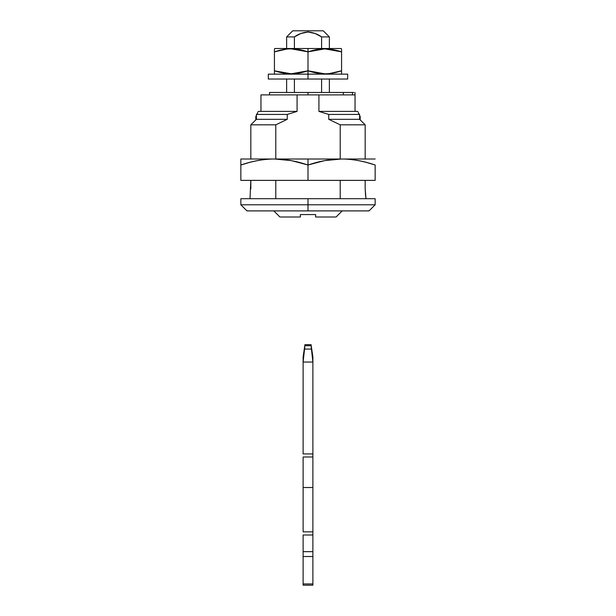 <?xml version="1.0" encoding="UTF-8"?>
<svg xmlns="http://www.w3.org/2000/svg" width="616" height="616" viewBox="0 0 616 616"><rect width="100%" height="100%" fill="white"/><g stroke="black" fill="none" stroke-linecap="round" stroke-linejoin="round"><path stroke-width="0.92" d="M269.562 92.462L352.46 92.462L343.305 92.462L343.305 94.903L343.305 92.462L308 92.462L308 94.903M352.46 92.462L352.46 94.903L352.46 92.462L353.8 92.462M308 92.462L269.9 92.462M312.882 356.872L312.882 362.046L311.442 349.072L304.558 349.072L304.905 345.699L303.118 362.046L303.118 356.872L303.118 453.938L312.882 453.938L303.118 453.938L303.118 362.046L312.882 362.046L312.882 456.995L303.118 456.995L303.118 487.518L312.882 487.518L303.118 487.518L303.118 531.854L312.882 531.854L303.118 531.854L303.118 456.995L312.882 456.995L312.882 534.988L303.118 534.996L303.118 551.667L303.118 534.996L312.882 534.988L312.882 551.667L303.118 551.667L312.882 551.667L303.118 551.667L303.118 583.937L312.882 583.937L303.118 583.937L303.118 556.51L312.882 556.51L312.882 585.2L303.118 585.2L303.118 583.937L303.118 585.2L312.882 585.2L312.882 551.674L303.118 551.674L303.118 556.51L312.882 556.51L312.882 534.988L303.118 534.996L312.882 534.996L312.882 362.046L303.118 362.046L304.558 349.072L311.442 349.072L311.095 345.699C311.041 344.313 311.041 344.313 311.095 345.699L304.905 345.699C304.959 344.313 304.959 344.313 304.905 345.699L311.095 345.699C311.041 344.313 311.041 344.313 311.095 345.699C311.041 344.313 311.041 344.313 311.095 345.699L312.882 362.046L312.882 356.872L311.049 344.66M304.905 345.699C304.959 344.313 304.959 344.313 304.905 345.699M304.951 344.66L303.118 356.872M279.964 217.001L300.369 217.001L300.369 214.56L315.631 214.56L315.631 217.001L336.036 217.001M308 210.895L246.947 210.895L308 210.895L308 204.797L240.848 204.797L308 204.797L240.848 204.797L308 204.797L308 198.691L240.848 198.691L375.152 198.691L308 198.691L308 204.797L375.152 204.797L308 204.797L308 210.895L369.053 210.895L375.152 204.797L375.152 198.691L240.848 198.691L240.848 204.797L246.947 210.895L308 210.895M292.739 30.8L323.261 30.8L308 30.8L308 32.024L308 30.8L292.739 30.8L286.632 36.906L294.402 36.906L300.862 33.503L308 32.024L300.862 33.503M273.812 210.895L279.918 217.001L300.369 217.001L300.369 214.56L315.631 214.56L315.631 217.001L336.074 217.001L342.188 210.895M250.828 188.919L250.828 180.373L250.004 198.691M260.961 111.388L260.961 94.903L297.081 94.903L297.081 111.388L297.081 94.903L260.961 94.903L260.961 111.388L297.081 111.388L287.249 114.437L287.249 119.327L275.791 124.817L287.249 119.327L256.41 119.327L250.828 124.817L275.791 124.817L275.791 159.02L275.791 124.817L250.828 124.817L250.828 159.005L250.828 124.817L256.41 119.327L256.41 114.437L256.41 119.327L287.249 119.327L287.249 114.437L256.41 114.437L287.249 114.437L297.081 111.388L258.805 111.388M257.634 113.244C257.634 112.004 257.634 112.004 257.634 113.244C257.634 112.012 257.634 112.012 257.634 113.244L256.41 114.437M275.791 198.691L275.791 180.373L275.791 198.691M359.59 114.437L328.752 114.437L359.59 114.437L359.59 119.327L359.59 114.437L358.366 113.244C358.366 112.012 358.366 112.012 358.366 113.244C358.366 112.004 358.366 112.004 358.366 113.244L359.344 114.199M359.59 119.327L365.173 124.817L365.173 159.005L365.173 124.817L340.209 124.817L340.209 159.02L340.209 124.817L328.752 119.327L359.59 119.327L328.752 119.327L340.209 124.817L365.173 124.817L359.59 119.327M365.173 180.373L365.173 188.919L365.173 180.373M365.996 198.691L365.173 188.919L365.588 195.834M340.209 180.373L340.209 198.691L340.209 180.373M328.752 114.437L328.752 119.327L328.752 114.437L318.919 111.388L328.752 114.437M355.039 111.388L318.919 111.388L355.039 111.388L355.039 94.903L318.919 94.903L318.919 111.388L318.919 94.903L355.039 94.903L355.039 111.388L357.195 111.388M294.402 92.462L294.402 79.033L294.402 92.462M308 32.024L315.123 33.495L321.598 36.906L329.368 36.906L321.598 36.906C317.471 33.972 312.936 32.34 308 32.024C303.087 32.332 298.552 33.965 294.402 36.906L294.402 48.502L294.402 36.906L286.632 36.906L286.632 48.502M321.598 36.906L321.598 48.502L321.598 36.906M321.598 79.033L321.598 92.462L321.598 79.033M297.081 94.903L318.919 94.903L297.081 94.903M308 204.797L375.152 204.797L308 204.797M340.209 124.817L328.752 119.327L340.209 124.817M275.791 124.817L287.249 119.327M365.588 195.826L365.173 188.919M360.198 119.928L360.198 116.316L360.198 119.928M255.802 116.316L255.802 119.928L255.802 116.316L256.41 116.316M375.152 165.003C363.186 161.015 352.013 159.013 341.641 159.005C331.231 158.997 320.02 160.999 308 165.003L291.414 160.63L274.49 159.005C263.771 158.997 252.56 160.999 240.848 165.003L250.004 162.293L240.848 165.003L240.848 159.005L308 159.005L240.848 159.005L240.848 165.003C252.86 160.999 264.079 158.997 274.49 159.005C284.854 159.013 296.026 161.015 308 165.003L308 159.005L375.152 159.005L308 159.005L308 165.003L324.624 160.622L341.641 159.005C352.314 159.013 363.486 161.015 375.152 165.003L375.152 180.373L240.848 180.373L240.848 165.003L240.848 180.373L308 180.373L308 165.003L308 180.373L375.152 180.373L375.152 165.003L365.996 162.301L374.782 164.88M340.964 74.143L341.572 73.797L341.572 71.025M286.632 49.103L274.428 51.852C280.434 49.85 286.04 48.849 291.245 48.857C296.427 48.857 302.017 49.858 308 51.852L308 48.502L275.036 48.502L274.428 48.857L274.428 51.852C280.349 49.85 285.955 48.849 291.245 48.857L308 51.852C314.006 49.85 319.612 48.849 324.817 48.857C329.999 48.857 335.589 49.858 341.572 51.852L341.572 70.802C335.651 72.803 330.045 73.797 324.755 73.797L308 70.794L308 74.143L308 70.794C301.994 72.803 296.388 73.797 291.183 73.797C286.001 73.789 280.411 72.796 274.428 70.802L274.428 51.629M275.036 48.502L340.964 48.502L308 48.502L308 70.794L308 51.852L324.817 48.857L341.572 51.852L341.572 48.857L341.572 70.802C335.566 72.803 329.96 73.797 324.755 73.797C319.573 73.789 313.983 72.796 308 70.794L291.183 73.797L274.428 70.802L274.428 73.797L274.428 48.857M341.572 73.797L341.572 70.802L329.368 73.55M268.314 79.033L308 79.033L308 74.143L268.314 74.143L308 74.143L308 79.033L268.314 79.033L268.314 74.143M347.686 79.033L308 79.033L347.686 79.033L347.686 74.143L308 74.143L347.686 74.143M355.009 94.903L355.009 92.462M269.538 92.462L269.538 94.903M311.095 344.66L304.905 344.66M257.642 112.297L258.551 111.388M358.358 112.297L357.449 111.388M286.632 92.462L286.632 79.033M323.261 30.8L329.368 36.906L329.368 48.502M329.368 79.033L329.368 92.462M359.59 116.316L360.198 116.316M340.964 48.502L341.572 48.857M275.036 74.143L274.428 73.797"/></g></svg>
